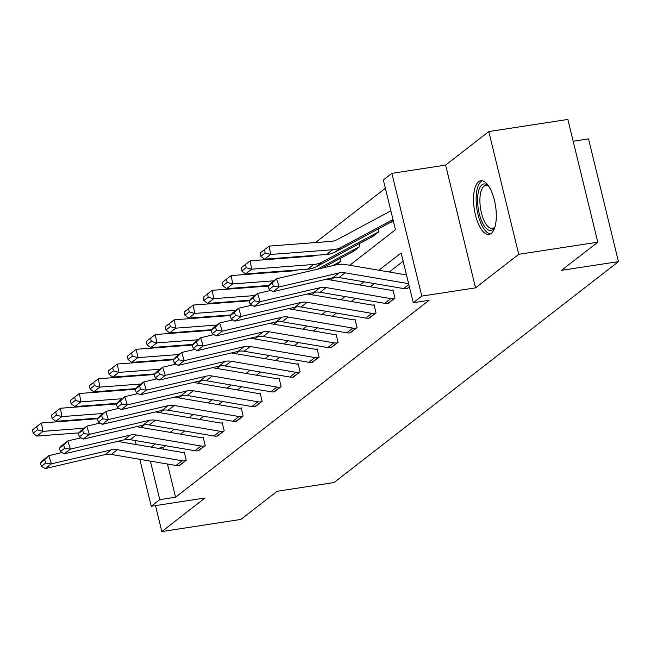 <?xml version="1.0" encoding="UTF-8"?>
<svg xmlns="http://www.w3.org/2000/svg" width="651" height="651" viewBox="0 0 651 651"><rect width="100%" height="100%" fill="white"/><g stroke="black" fill="none" stroke-linecap="round" stroke-linejoin="round"><path stroke-width="0.98" d="M478.599 181.71A27.171 10.75 -98.7 0 0 474.799 212.112A27.171 10.75 -98.7 0 0 489.031 234.441A27.171 10.75 -98.7 0 0 491.22 233.465A27.171 10.75 -98.7 0 0 495.029 203.055A27.171 10.75 -98.7 0 0 480.796 180.726A27.171 10.75 -98.7 0 0 478.599 181.71M349.742 265.258L395.474 229.73L383.349 179.969L391.861 173.353L421.783 296.099L413.271 302.715L401.138 252.954L378.89 270.238M445.618 165.11L475.539 287.856L518.725 254.313L597.781 242.188L567.859 119.442L488.803 131.567L445.618 165.11L391.861 173.353M573.173 141.234L588.528 138.875L618.45 261.621L334.036 482.546L277.123 491.277L240.87 519.433L161.814 531.558L205 498.007L151.244 506.25L139.794 459.305M143.871 374.74L136.547 375.863M385.368 188.261L315.434 242.579M297.263 256.697L296.457 257.324M278.286 271.434L277.481 272.061M259.31 286.18L258.504 286.806M240.333 300.917L239.527 301.543M221.356 315.662L220.551 316.288M202.38 330.399L201.574 331.025M183.403 345.144L182.597 345.771M164.426 359.881L163.621 360.508M518.725 254.313L488.803 131.567M155.483 505.599L161.814 531.558M145.678 374.602L145.816 375.163M336.364 264.794L340.864 261.295L340.18 258.488M352.476 251.929L359.848 246.55L359.157 243.743M371.452 237.184L378.825 231.813L378.133 229.006M390.429 222.447L393.253 220.599M167.478 464.033L175.567 497.218L429.082 300.29L413.271 302.715M403.156 261.238L389.29 272.012M374.39 283.584L370.313 286.757M355.413 298.329L351.337 301.494M336.437 313.066L332.36 316.24M317.46 327.811L313.383 330.977M298.483 342.548L294.407 345.722M279.507 357.293L275.43 360.459M260.53 372.03L256.453 375.204M241.554 386.775L237.477 389.941M222.577 401.512L218.5 404.686M203.6 416.258L199.523 419.423M184.624 430.995L180.547 434.168M165.647 445.74L163.434 447.457L163.889 449.304M178.854 465.595L186.251 460.314L184.225 452.022L183.623 452.494M197.831 450.858L205.228 445.569L203.202 437.277L202.599 437.749M216.807 436.113L224.204 430.832L222.178 422.54L221.576 423.012M235.784 421.376L243.181 416.087L241.155 407.795L240.553 408.267M254.761 406.631L262.158 401.35L260.131 393.058L259.529 393.529M273.737 391.894L281.134 386.604L279.108 378.312L278.506 378.784M292.714 377.149L300.111 371.867L298.085 363.575L297.483 364.047M311.699 362.412L319.088 357.122L317.07 348.83L316.459 349.302M330.675 347.667L338.064 342.385L336.046 334.093L335.436 334.565M349.652 332.93L357.041 327.64L355.023 319.348L354.413 319.82M368.629 318.184L376.018 312.903L374 304.611L373.389 305.083M387.605 303.447L394.994 298.158L392.976 289.866L392.366 290.338M406.582 288.702L409.43 286.953M475.539 287.856L421.783 296.099M175.567 497.218L159.755 499.642L151.244 506.25M597.781 242.188L561.528 270.344L618.45 261.621M141.674 425.445L141.967 426.657L144.229 424.891M159.967 412.669L163.214 410.154M178.944 397.932L182.19 395.409M197.92 383.187L201.167 380.672M216.897 368.45L220.144 365.927M235.874 353.705L239.12 351.19M254.85 338.968L258.097 336.445M273.835 324.222L277.074 321.708M292.812 309.485L296.05 306.963M311.788 294.74L315.027 292.226M330.765 280.003L334.004 277.481M132.755 388.883L132.894 389.444M136.205 444.576L135.221 440.54M122.949 390.201L122.811 389.64M150.365 461.111L159.755 499.642M363.99 281.81L359.913 284.975M345.014 296.547L340.937 299.72M326.037 311.292L321.952 314.457M307.06 326.029L302.975 329.203M288.084 340.774L283.999 343.94M269.107 355.511L265.022 358.685M250.13 370.256L246.045 373.422M231.154 384.993L227.069 388.167M212.177 399.738L208.092 402.904M193.201 414.475L189.115 417.649M174.224 429.221L170.139 432.386M155.247 443.958L151.162 447.131M163.434 447.457L157.965 448.295M179.562 465.506L179.497 465.522A12.19 10.937 -127.8 0 1 175.965 465.481L111.297 454.439A17.414 15.624 52.2 0 0 105.12 454.601L45.334 468.557L51.421 463.837L45.708 463.032L44.675 459.752L40.411 463.064L41.452 466.336L45.708 463.032M184.314 452.38L183.558 452.502A3.483 3.125 52.2 0 1 182.549 452.486L117.88 441.443A26.121 23.428 -127.8 0 0 117.538 441.386M40.411 463.064L42.746 460.379L48.833 455.651L62.097 452.551M44.675 459.752L48.833 455.651L51.421 463.837L111.207 449.874A17.414 15.624 52.2 0 1 117.383 449.711L182.044 460.753A12.19 10.937 -127.8 0 0 185.576 460.794L185.641 460.786M41.452 466.336L45.334 468.557M97.438 418.731L41.461 422.987L42.909 431.353L84.158 428.212M37.384 429.872L36.806 426.527L32.55 429.831L33.128 433.175L37.384 429.872L42.909 431.353L36.822 436.072L78.991 432.866M36.822 436.072L33.128 433.175M36.806 426.527L41.461 422.987M494.923 227.028A23.509 9.301 81.3 0 1 494.614 227.565A23.509 9.301 81.3 0 1 492.897 229.591A23.509 9.301 81.3 0 1 479.226 213.577A23.509 9.301 81.3 0 1 481.984 184.803A23.509 9.301 81.3 0 1 488.185 185.616A23.509 9.301 81.3 0 1 488.632 186.04M488.771 186.251A21.768 8.609 -98.7 0 0 485.719 185.437A21.768 8.609 -98.7 0 0 483.97 186.219A21.768 8.609 -98.7 0 0 480.918 210.582A21.768 8.609 -98.7 0 0 492.319 228.477A21.768 8.609 -98.7 0 0 494.076 227.687A21.768 8.609 -98.7 0 0 494.988 226.784M482.383 180.783A26.992 10.676 -98.7 0 0 481.17 181.491A26.992 10.676 -98.7 0 0 477.159 210.468A26.992 10.676 -98.7 0 0 490.537 233.912M198.539 450.769L198.474 450.777A12.19 10.937 -127.8 0 1 194.942 450.736L130.273 439.694A17.414 15.624 52.2 0 0 124.097 439.856L64.311 453.82L70.398 449.092L64.685 448.287L63.652 445.015L59.387 448.319L60.429 451.599L64.685 448.287M203.291 437.643L202.534 437.757A3.483 3.125 52.2 0 1 201.525 437.749L136.856 426.706A26.121 23.428 -127.8 0 0 136.515 426.649M59.387 448.319L61.723 445.634L67.81 440.914L81.074 437.814M63.652 445.015L67.81 440.914L70.398 449.092L130.184 435.137A17.414 15.624 52.2 0 1 136.36 434.974L201.021 446.016A12.19 10.937 -127.8 0 0 204.552 446.049L204.617 446.041M60.429 451.599L64.311 453.82M217.515 436.024L217.45 436.04A12.19 10.937 -127.8 0 1 213.919 435.999L149.25 424.957A17.414 15.624 52.2 0 0 143.074 425.119L83.287 439.075L89.374 434.355L83.662 433.55L82.628 430.27L78.364 433.582L79.406 436.854L83.662 433.55M222.268 422.898L221.511 423.02A3.483 3.125 52.2 0 1 220.502 423.004L155.833 411.961A26.121 23.428 -127.8 0 0 155.491 411.904M78.364 433.582L80.708 430.897L86.786 426.169L100.051 423.069M82.628 430.27L86.786 426.169L89.374 434.355L149.16 420.391A17.414 15.624 52.2 0 1 155.337 420.229L219.997 431.271A12.19 10.937 -127.8 0 0 223.529 431.312L223.594 431.304M79.406 436.854L83.287 439.075M116.415 403.994L60.437 408.25L61.886 416.607L103.135 413.475M56.36 415.126L55.783 411.782L51.527 415.094L52.104 418.438L56.36 415.126L61.886 416.607L55.807 421.335L97.967 418.129M55.807 421.335L52.104 418.438M55.783 411.782L60.437 408.25M135.392 389.249L79.414 393.505L80.862 401.87L122.111 398.729M75.337 400.389L74.759 397.045L70.503 400.349L71.081 403.693L75.337 400.389L80.862 401.87L74.784 406.59L116.944 403.384M74.784 406.59L71.081 403.693M74.759 397.045L79.414 393.505M236.492 421.287L236.427 421.295A12.19 10.937 -127.8 0 1 232.895 421.254L168.227 410.211A17.414 15.624 52.2 0 0 162.05 410.374L102.264 424.338L108.351 419.61L102.638 418.805L101.605 415.533L97.349 418.837L98.382 422.117L102.638 418.805M241.244 408.161L240.488 408.275A3.483 3.125 52.2 0 1 239.478 408.267L174.81 397.224A26.121 23.428 -127.8 0 0 174.468 397.167M97.349 418.837L99.684 416.152L105.763 411.432L119.027 408.332M101.605 415.533L105.763 411.432L108.351 419.61L168.137 405.654A17.414 15.624 52.2 0 1 174.313 405.492L238.974 416.534A12.19 10.937 -127.8 0 0 242.506 416.575L242.571 416.559M98.382 422.117L102.264 424.338M255.469 406.541L255.404 406.558A12.19 10.937 -127.8 0 1 251.872 406.517L187.203 395.474A17.414 15.624 52.2 0 0 181.027 395.637L121.249 409.593L127.327 404.873L121.615 404.068L120.581 400.788L116.326 404.1L117.359 407.371L121.615 404.068M260.221 393.424L259.464 393.538A3.483 3.125 52.2 0 1 258.455 393.521L193.786 382.479A26.121 23.428 -127.8 0 0 193.445 382.43M116.326 404.1L118.661 401.415L124.74 396.687L138.004 393.586M120.581 400.788L124.74 396.687L127.327 404.873L187.114 390.909A17.414 15.624 52.2 0 1 193.29 390.746L257.951 401.789A12.19 10.937 -127.8 0 0 261.482 401.83L261.547 401.822M117.359 407.371L121.249 409.593M274.445 391.804L274.38 391.812A12.19 10.937 -127.8 0 1 270.849 391.772L206.18 380.729A17.414 15.624 52.2 0 0 200.003 380.892L140.225 394.856L146.304 390.128L140.592 389.322L139.558 386.051L135.302 389.355L136.336 392.634L140.592 389.322M279.198 378.679L278.441 378.792A3.483 3.125 52.2 0 1 277.432 378.784L212.763 367.742A26.121 23.428 -127.8 0 0 212.421 367.685M135.302 389.355L137.638 386.67L143.716 381.95L156.989 378.849M139.558 386.051L143.716 381.95L146.304 390.128L206.09 376.172A17.414 15.624 52.2 0 1 212.267 376.009L276.927 387.052A12.19 10.937 -127.8 0 0 280.459 387.093L280.524 387.076M136.336 392.634L140.225 394.856M154.368 374.512L98.391 378.768L99.839 387.125L141.088 383.992M94.314 385.644L93.736 382.3L89.48 385.612L90.058 388.956L94.314 385.644L99.839 387.125L93.76 391.853L135.921 388.647M93.76 391.853L90.058 388.956M93.736 382.3L98.391 378.768M173.345 359.767L117.367 364.023L118.816 372.388L160.065 369.247M113.29 370.907L112.713 367.563L108.457 370.867L109.034 374.211L113.29 370.907L118.816 372.388L112.737 377.108L154.897 373.902M112.737 377.108L109.034 374.211M112.713 367.563L117.367 364.023M192.322 345.03L136.344 349.286L137.792 357.643L179.041 354.51M132.267 356.162L131.689 352.818L127.433 356.13L128.011 359.474L132.267 356.162L137.792 357.643L131.714 362.371L173.874 359.165M131.714 362.371L128.011 359.474M131.689 352.818L136.344 349.286M211.298 330.285L155.32 334.541L156.769 342.906L198.018 339.765M151.252 341.425L150.666 338.081L146.41 341.384L146.988 344.729L151.252 341.425L156.769 342.906L150.69 347.626L192.851 344.42M150.69 347.626L146.988 344.729M150.666 338.081L155.32 334.541M230.275 315.548L174.297 319.804L175.746 328.161L216.995 325.028M170.228 326.68L169.642 323.335L165.387 326.647L165.964 329.992L170.228 326.68L175.746 328.161L169.667 332.889L211.827 329.683M169.667 332.889L165.964 329.992M169.642 323.335L174.297 319.804M249.252 300.803L193.282 305.059L194.722 313.424L235.971 310.283M189.205 311.943L188.627 308.598L184.363 311.902L184.941 315.247L189.205 311.943L194.722 313.424L188.644 318.144L230.804 314.938M188.644 318.144L184.941 315.247M188.627 308.598L193.282 305.059M268.228 286.066L212.259 290.322L213.699 298.679L254.948 295.546M332.547 265.681L339.269 262.084A3.483 3.125 -127.8 0 1 340.196 261.775L340.261 261.767M208.182 297.198L207.604 293.853L203.34 297.165L203.918 300.51L208.182 297.198L213.699 298.679L207.62 303.407L249.781 300.201M207.62 303.407L203.918 300.51M207.604 293.853L212.259 290.322M297.287 269.986A17.414 15.624 -127.8 0 1 293.267 270.865L231.235 275.576L232.676 283.942L273.925 280.801M317.403 269.221L358.245 247.347A3.483 3.125 -127.8 0 1 359.173 247.038L359.238 247.022M353.151 251.75L353.094 251.758A3.483 3.125 -127.8 0 0 352.158 252.067L322.261 268.082M227.158 282.461L226.581 279.116L222.316 282.42L222.894 285.765L227.158 282.461L232.676 283.942L226.597 288.662L268.757 285.455M226.597 288.662L222.894 285.765M226.581 279.116L231.235 275.576M316.272 255.249A17.414 15.624 -127.8 0 1 312.244 256.12L250.212 260.839L251.652 269.197L313.692 264.477A26.121 23.428 52.2 0 0 322.4 261.971L377.222 232.602A3.483 3.125 -127.8 0 1 378.15 232.293L378.215 232.285M372.128 237.013L372.071 237.021A3.483 3.125 -127.8 0 0 371.135 237.33L316.321 266.69A26.121 23.428 52.2 0 1 307.614 269.205L245.573 273.925L241.879 271.028L246.135 267.716L245.557 264.371L241.293 267.683L241.879 271.028M246.135 267.716L251.652 269.197L245.573 273.925M245.557 264.371L250.212 260.839M293.422 377.059L293.357 377.075A12.19 10.937 -127.8 0 1 289.825 377.035L225.156 365.992A17.414 15.624 52.2 0 0 218.98 366.155L159.202 380.111L165.281 375.391L159.568 374.585L158.535 371.306L154.279 374.618L155.312 377.889L159.568 374.585M298.174 363.942L297.417 364.055A3.483 3.125 52.2 0 1 296.408 364.039L231.74 352.997A26.121 23.428 -127.8 0 0 231.398 352.948M154.279 374.618L156.614 371.933L162.693 367.205L175.965 364.104M158.535 371.306L162.693 367.205L165.281 375.391L225.067 361.427A17.414 15.624 52.2 0 1 231.243 361.264L295.904 372.307A12.19 10.937 -127.8 0 0 299.436 372.348L299.501 372.339M155.312 377.889L159.202 380.111M312.399 362.322L312.334 362.33A12.19 10.937 -127.8 0 1 308.802 362.29L244.133 351.247A17.414 15.624 52.2 0 0 237.957 351.41L178.179 365.374L184.257 360.646L178.545 359.84L177.511 356.569L173.256 359.873L174.289 363.152L178.545 359.84M317.151 349.196L316.394 349.31A3.483 3.125 52.2 0 1 315.385 349.302L250.716 338.26A26.121 23.428 -127.8 0 0 250.375 338.203M173.256 359.873L175.591 357.187L181.67 352.468L194.942 349.367M177.511 356.569L181.67 352.468L184.257 360.646L244.044 346.69A17.414 15.624 52.2 0 1 250.22 346.527L314.881 357.57A12.19 10.937 -127.8 0 0 318.412 357.611L318.477 357.594M174.289 363.152L178.179 365.374M331.375 347.577L331.31 347.593A12.19 10.937 -127.8 0 1 327.779 347.553L263.11 336.51A17.414 15.624 52.2 0 0 256.933 336.673L197.155 350.629L203.234 345.909L197.522 345.103L196.488 341.824L192.232 345.136L193.266 348.407L197.522 345.103M336.136 334.459L335.371 334.573A3.483 3.125 52.2 0 1 334.362 334.557L269.693 323.514A26.121 23.428 -127.8 0 0 269.351 323.466M192.232 345.136L194.568 342.45L200.646 337.723L213.919 334.622M196.488 341.824L200.646 337.723L203.234 345.909L263.02 331.945A17.414 15.624 52.2 0 1 269.197 331.782L333.857 342.825A12.19 10.937 -127.8 0 0 337.397 342.865L337.454 342.857M193.266 348.407L197.155 350.629M350.352 332.84L350.287 332.848A12.19 10.937 -127.8 0 1 346.755 332.807L282.086 321.765A17.414 15.624 52.2 0 0 275.91 321.928L216.132 335.892L222.211 331.164L216.498 330.358L215.465 327.087L211.209 330.391L212.242 333.67L216.498 330.358M355.112 319.714L354.347 319.828A3.483 3.125 52.2 0 1 353.338 319.82L288.67 308.777A26.121 23.428 -127.8 0 0 288.328 308.72M211.209 330.391L213.544 327.705L219.623 322.986L232.895 319.885M215.465 327.087L219.623 322.986L222.211 331.164L281.997 317.208A17.414 15.624 52.2 0 1 288.173 317.045L352.834 328.088A12.19 10.937 -127.8 0 0 356.374 328.128L356.431 328.112M212.242 333.67L216.132 335.892M369.329 318.095L369.263 318.111A12.19 10.937 -127.8 0 1 365.732 318.07L301.063 307.028A17.414 15.624 52.2 0 0 294.895 307.191L235.109 321.146L241.187 316.427L235.475 315.621L234.441 312.342L230.185 315.654L231.219 318.925L235.475 315.621M374.089 304.977L373.324 305.091A3.483 3.125 52.2 0 1 372.315 305.083L307.654 294.032A26.121 23.428 -127.8 0 0 307.305 293.983M230.185 315.654L232.521 312.968L238.6 308.24L251.872 305.14M234.441 312.342L238.6 308.24L241.187 316.427L300.974 302.463A17.414 15.624 52.2 0 1 307.15 302.3L371.819 313.343A12.19 10.937 -127.8 0 0 375.35 313.383L375.407 313.375M231.219 318.925L235.109 321.146M388.305 303.358L388.24 303.366A12.19 10.937 -127.8 0 1 384.708 303.325L320.048 292.283A17.414 15.624 52.2 0 0 313.872 292.445L254.085 306.409L260.164 301.682L254.451 300.876L253.418 297.605L249.162 300.908L250.196 304.188L254.451 300.876M393.066 290.232L392.301 290.346A3.483 3.125 52.2 0 1 391.292 290.338L326.631 279.295A26.121 23.428 -127.8 0 0 326.281 279.238M249.162 300.908L251.498 298.223L257.576 293.503L270.849 290.403M253.418 297.605L257.576 293.503L260.164 301.682L319.95 287.726A17.414 15.624 52.2 0 1 326.127 287.563L390.795 298.606A12.19 10.937 -127.8 0 0 394.327 298.646L394.384 298.63M250.196 304.188L254.085 306.409M407.282 288.613L407.217 288.629A12.19 10.937 -127.8 0 1 403.685 288.588L339.025 277.546A17.414 15.624 52.2 0 0 332.848 277.708L273.062 291.664L279.141 286.945L273.428 286.139L272.395 282.86L268.139 286.171L269.172 289.443L273.428 286.139M268.139 286.171L270.474 283.486L276.553 278.758L336.339 264.794A26.121 23.428 -127.8 0 1 345.608 264.558L406.501 274.95M272.395 282.86L276.553 278.758L279.141 286.945L338.927 272.981A17.414 15.624 52.2 0 1 345.103 272.818L408.625 283.665M269.172 289.443L273.062 291.664M390.877 210.859L337.031 239.706A17.414 15.624 -127.8 0 1 331.221 241.383L269.188 246.094L270.629 254.46L332.669 249.74A26.121 23.428 52.2 0 0 341.384 247.225L393.001 219.574M391.105 222.268L391.048 222.276A3.483 3.125 -127.8 0 0 390.112 222.585L335.298 251.953A26.121 23.428 52.2 0 1 326.59 254.468L264.55 259.179L260.856 256.282L265.112 252.979L264.534 249.634L260.27 252.938L260.856 256.282M265.112 252.979L270.629 254.46L264.55 259.179M264.534 249.634L269.188 246.094M179.497 465.522L185.576 460.794M111.297 454.439L117.383 449.711M105.12 454.601L111.207 449.874M175.965 465.481L182.044 460.753M198.474 450.777L204.552 446.049M130.273 439.694L136.36 434.974M124.097 439.856L130.184 435.137M194.942 450.736L201.021 446.016M217.45 436.04L223.529 431.312M149.25 424.957L155.337 420.229M143.074 425.119L149.16 420.391M213.919 435.999L219.997 431.271M236.427 421.295L242.506 416.575M168.227 410.211L174.313 405.492M162.05 410.374L168.137 405.654M232.895 421.254L238.974 416.534M255.404 406.558L261.482 401.83M187.203 395.474L193.29 390.746M181.027 395.637L187.114 390.909M251.872 406.517L257.951 401.789M274.38 391.812L280.459 387.093M206.18 380.729L212.267 376.009M200.003 380.892L206.09 376.172M270.849 391.772L276.927 387.052M340.196 261.775L336.29 264.811M339.269 262.084L335.534 264.99M359.173 247.038L353.094 251.758M358.245 247.347L352.158 252.067M378.15 232.293L372.071 237.021M313.692 264.477L307.614 269.205M322.4 261.971L316.321 266.69M377.222 232.602L371.135 237.33M293.357 377.075L299.436 372.348M225.156 365.992L231.243 361.264M218.98 366.155L225.067 361.427M289.825 377.035L295.904 372.307M312.334 362.33L318.412 357.611M244.133 351.247L250.22 346.527M237.957 351.41L244.044 346.69M308.802 362.29L314.881 357.57M331.31 347.593L337.397 342.865M263.11 336.51L269.197 331.782M256.933 336.673L263.02 331.945M327.779 347.553L333.857 342.825M350.287 332.848L356.374 328.128M282.086 321.765L288.173 317.045M275.91 321.928L281.997 317.208M346.755 332.807L352.834 328.088M369.263 318.111L375.35 313.383M301.063 307.028L307.15 302.3M294.895 307.191L300.974 302.463M365.732 318.07L371.819 313.343M388.24 303.366L394.327 298.646M320.048 292.283L326.127 287.563M313.872 292.445L319.95 287.726M384.708 303.325L390.795 298.606M407.217 288.629L409.422 286.92M339.025 277.546L345.103 272.818M332.848 277.708L338.927 272.981M403.685 288.588L408.852 284.577M393.245 220.567L391.048 222.276M332.669 249.74L326.59 254.468M341.384 247.225L335.298 251.953M393.163 220.217L390.112 222.585"/></g></svg>
